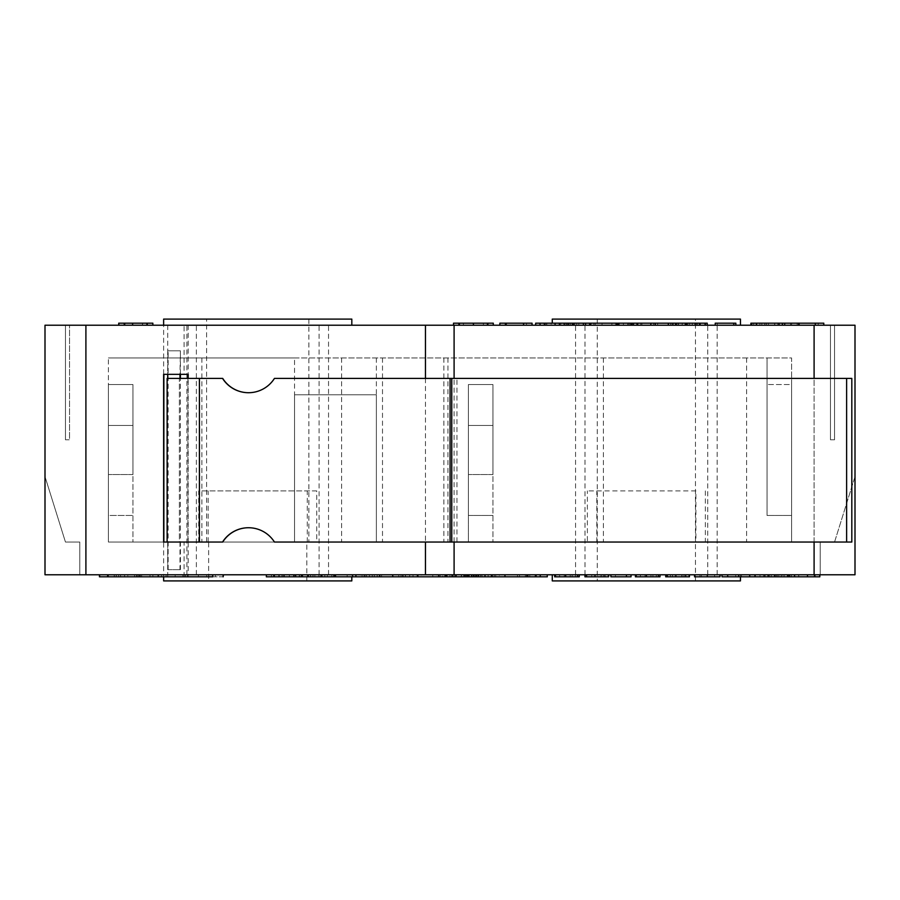 <?xml version="1.0" encoding="UTF-8"?>
<svg xmlns="http://www.w3.org/2000/svg" width="900" height="900" viewBox="0 0 900 900"><rect width="100%" height="100%" fill="white"/><g stroke="black" fill="none" stroke-linecap="round" stroke-linejoin="round"><path stroke-width="0.67" stroke-dasharray="4.5 3.38" d="M188.179 576.821L163.643 576.821L188.179 576.821L188.179 542.048L163.631 542.048L163.631 374.321L167.704 374.321L167.704 350.798L180.416 350.798L179.977 374.321L188.179 374.321L188.179 542.048L179.393 542.048L179.381 378.405L222.705 378.405M222.705 542.048L179.381 542.048L179.381 378.405L179.977 378.405L167.119 378.405M274.444 542.048L274.613 542.048A30.679 30.679 -90 0 0 248.58 527.726M248.58 392.726A30.679 30.679 -90 0 0 274.613 378.405L274.444 378.405M851.816 542.048L274.613 542.048M274.613 378.405L851.816 378.405M167.704 569.655L180.416 569.655L167.704 569.655L167.704 542.048M179.977 542.048L179.977 569.655M179.977 350.798L167.704 350.798M168.143 569.655L168.143 350.798M180.416 569.655L180.416 378.405M180.416 374.321L180.416 350.798M376.369 542.048L294.548 542.048L294.548 394.774L376.369 394.774L376.369 542.048L294.548 542.048L791.595 542.048L468.405 542.048L468.405 384.548L468.405 515.452L492.952 515.452L468.405 515.452L468.405 384.548L468.405 542.048L108.405 542.048L108.405 384.548L108.405 515.452L132.953 515.452L108.405 515.452L108.405 357.952L108.405 542.048L294.548 542.048L294.548 394.774L376.369 394.774L376.369 542.048M132.953 474.548L108.405 474.548L132.953 474.548L132.953 425.452L108.405 425.452L132.953 425.452L132.953 384.548L108.405 384.548L132.953 384.548L132.953 474.548M132.953 384.548L108.405 384.548L132.953 384.548L132.953 542.048L132.953 384.548M492.952 474.548L468.405 474.548L492.952 474.548L492.952 425.452L468.405 425.452L492.952 425.452L492.952 384.548L468.405 384.548L492.952 384.548L492.952 474.548M492.952 384.548L468.405 384.548L492.952 384.548L492.952 542.048L492.952 384.548M294.548 394.774L294.548 542.048L294.548 394.774L376.369 394.774L294.548 394.774L294.548 357.952L108.405 357.952L791.595 357.952L791.595 384.548L767.048 384.548L791.595 384.548L791.595 515.452L767.048 515.452L791.595 515.452L791.595 542.048L791.595 357.952L294.548 357.952M820.226 542.048L834.548 542.048L855 476.595L855 574.774L820.226 574.774L820.226 542.048L820.226 574.774L855 574.774L45 574.774L79.774 574.774L79.774 542.048L65.453 542.048L45 476.595L45 574.774L45 476.595L65.453 542.048L79.774 542.048L79.774 574.774L45 574.774L45 325.226L855 325.226L855 574.774L855 476.595L834.548 542.048L820.226 542.048M834.548 325.226L834.548 439.774L834.548 325.226L830.452 325.226L834.548 325.226M206.595 542.048L308.869 542.048L206.595 542.048L206.595 319.095L308.869 319.095L206.595 319.095M208.631 542.048L306.821 542.048L208.631 542.048L208.631 580.905L306.821 580.905L208.631 580.905M474.671 576.821L492.581 576.821L474.671 576.821L474.671 574.774L492.581 574.774L492.581 576.821L492.581 574.774L478.474 574.774L478.474 576.821L478.474 574.774L491.636 574.774L491.636 576.821L491.636 574.774L478.474 574.774L478.474 576.821L478.474 574.774L492.581 574.774L492.581 576.821L492.581 574.774L474.671 574.774L474.671 576.821M446.749 576.821L432.787 576.821L456.615 576.821L446.749 576.821L446.749 574.774L442.642 574.774L442.642 576.821M442.642 574.774L432.787 574.774L432.787 576.821M432.787 574.774L436.871 574.774L436.871 576.821M436.871 574.774L444.803 574.774L444.803 576.821M444.803 574.774L452.734 574.774L452.734 576.821M452.734 574.774L456.615 574.774L456.615 576.821M456.615 574.774L446.749 574.774M527.85 574.774L527.85 576.821L535.084 576.821L527.85 576.821L527.85 574.774L547.279 574.774L527.85 574.774L535.084 574.774L527.85 574.774L527.85 576.821L519.548 576.821L519.548 574.774L527.726 574.774L362.048 574.774L529.774 574.774L372.274 574.774L519.548 574.774L519.548 576.821L266.366 576.821L266.366 574.774L301.433 574.774L301.433 576.821M372.274 574.774L372.274 576.821M374.321 574.774L374.321 576.821L374.321 574.774L517.5 574.774L517.5 576.821L374.321 576.821L517.5 576.821L517.5 574.774L374.321 574.774M413.381 574.774L402.57 574.774L413.381 574.774L413.381 576.821L402.57 576.821L413.381 576.821M417.375 574.774L417.375 576.821M402.57 574.774L402.57 576.821L402.57 574.774M413.032 574.774L413.032 576.821M421.346 574.774L415.496 574.774L415.541 576.821L398.756 576.821L421.346 576.821L415.496 576.821L415.496 574.774L398.756 574.774L398.756 576.821L398.756 574.774L421.346 574.774L421.346 576.821M278.82 576.821L299.531 576.821L278.82 576.821L278.82 574.774L274.714 574.774L274.714 576.821M274.714 574.774L295.189 574.774L295.189 576.821L295.189 574.774L299.531 574.774L299.531 576.821L299.531 574.774L299.194 576.821L299.216 574.774L282.161 574.774L282.161 576.821M282.161 574.774L279.248 574.774L279.248 576.821M279.248 574.774L295.74 574.774L295.74 576.821M295.74 574.774L299.531 574.774L299.531 576.821L299.531 574.774L278.82 574.774M184.095 576.821L184.095 542.048M167.726 576.821L167.726 542.048M351.821 576.821L351.821 580.905L163.631 580.905L163.631 574.774L351.821 574.774L163.631 574.774L163.631 576.821L163.631 325.226L188.179 325.226L184.095 325.226L184.095 374.321M301.433 574.774L295.999 574.774L295.999 576.821L295.999 574.774L285.322 574.774L285.322 576.821M285.322 574.774L282.004 574.774L282.004 576.821M282.004 574.774L271.429 574.774L271.429 576.821L271.429 574.774L266.366 574.774M481.905 576.821L454.95 576.821L481.905 576.821L481.905 574.774L454.95 574.774L455.355 576.821M455.355 574.774L473.827 574.774L473.827 576.821M473.827 574.774L476.325 574.774L476.325 576.821M476.325 574.774L473.692 574.774L473.692 576.821M473.692 574.774L464.411 574.774L464.411 576.821L464.411 574.774L475.493 574.774L475.493 576.821M475.493 574.774L456.39 574.774L456.39 576.821M456.39 574.774L456.12 576.821L456.12 574.774L477.067 574.774L477.067 576.821M477.067 574.774L481.072 574.774L481.072 576.821M481.072 574.774L472.984 574.774L472.984 576.821L472.984 574.774L478.901 574.774L478.901 576.821M478.901 574.774L481.905 574.774M819.832 574.774L819.832 576.821L807.457 576.821L819.832 576.821L819.832 574.774L789.57 574.774L819.832 574.774L819.832 576.821L722.002 576.821M819.394 574.774L819.394 576.821M795.094 574.774L807.457 574.774L807.457 576.821L795.094 576.821L807.457 576.821L807.457 574.774L795.094 574.774L795.094 576.821M815.22 574.774L815.22 576.821M819.439 574.774L819.439 576.821M814.523 574.774L814.523 576.821M735.705 574.774L755.145 574.774L735.705 574.774L735.705 576.821M741.431 574.774L741.431 576.821M685.969 574.774L676.148 574.774L689.456 574.774L685.969 574.774L685.969 576.821L665.707 576.821L665.707 574.774L670.41 574.774L670.41 576.821L684.034 576.821L670.41 576.821M670.41 574.774L665.707 574.774M682.009 574.774L682.009 576.821M684.034 574.774L684.034 576.821M681.784 574.774L681.784 576.821M667.35 574.774L667.35 576.821M689.197 574.774L689.197 576.821L672.48 576.821L685.969 576.821M672.48 574.774L672.48 576.821L672.48 574.774M615.42 574.774L631.024 574.774L615.42 574.774L615.42 576.821L610.898 576.821M631.024 576.821L615.42 576.821M554.648 574.774L579.262 574.774L554.648 574.774L554.648 576.821L572.153 576.821L555.469 576.821L555.469 574.774L577.575 574.774L575.516 574.774L575.516 576.821L559.654 576.821L575.516 576.821M572.153 574.774L572.153 576.821M575.516 574.774L570.206 574.774L570.206 576.821L570.206 574.774L555.773 574.774L555.773 576.821M559.654 574.774L559.654 576.821L559.609 574.774M579.262 574.774L579.262 576.821L554.648 576.821M494.269 576.821L481.995 576.821L494.269 576.821L494.269 574.774L481.995 574.774L494.269 574.774M481.995 574.774L481.995 576.821M488.115 574.774L488.115 576.821M499.354 574.774L471.566 574.774L504.956 574.774L499.354 574.774L499.354 576.821L471.566 576.821L499.354 576.821M495.743 574.774L495.743 576.821M480.521 574.774L480.521 576.821M476.91 574.774L476.91 576.821M445.23 576.821L468.979 576.821L445.23 576.821L445.23 574.774L449.921 574.774L449.921 576.821L463.545 576.821L449.921 576.821M116.28 576.821L158.558 576.821L114.233 576.821L116.28 576.821L116.28 574.774L114.233 574.774L158.558 574.774L116.28 574.774M152.865 574.774L152.865 576.821M158.558 574.774L158.558 576.821M124.605 574.774L223.549 574.774L124.605 574.774L124.605 576.821L157.916 576.821L99.461 576.821M157.916 574.774L157.916 576.821M212.726 576.821L223.099 576.821M161.595 574.774L161.595 576.821M185.411 574.774L185.411 576.821M198.405 574.774L198.405 576.821M223.549 576.821L124.605 576.821M166.095 574.774L166.095 576.821M140.434 574.774L140.434 576.821M212.726 574.774L139.095 574.774L212.726 574.774M310.601 576.821L352.879 576.821L308.554 576.821L310.601 576.821L310.601 574.774L308.554 574.774L352.879 574.774L310.601 574.774M347.186 574.774L347.186 576.821M352.879 574.774L352.879 576.821M360.416 574.774L293.782 574.774L417.87 574.774L360.416 574.774L360.416 576.821M334.755 574.774L334.755 576.821M318.926 574.774L318.926 576.821M352.238 574.774L352.238 576.821M307.699 576.821L335.52 576.821L307.699 576.821L307.699 574.774L308.104 576.821L329.85 576.821L308.104 576.821M379.733 576.821L403.099 576.821L379.733 576.821M449.921 574.774L445.23 574.774M465.48 574.774L465.48 576.821M461.52 574.774L461.52 576.821M463.545 574.774L463.545 576.821M461.306 574.774L461.306 576.821M446.861 574.774L446.861 576.821M468.72 574.774L468.72 576.821L451.991 576.821L468.979 576.821M451.991 574.774L451.991 576.821L451.991 574.774M535.084 574.774L535.084 576.821L535.084 574.774M540.214 574.774L540.214 576.821M547.279 574.774L547.279 576.821L527.85 576.821M589.646 574.774L608.692 574.774L605.205 574.774L605.205 576.821L584.944 576.821L584.944 574.774L589.646 574.774L589.646 576.821L603.27 576.821L589.646 576.821M605.205 574.774L584.944 574.774M601.245 574.774L601.245 576.821M603.27 574.774L603.27 576.821M601.02 574.774L601.02 576.821M586.586 574.774L586.586 576.821M608.434 574.774L608.434 576.821L591.716 576.821L605.205 576.821M591.716 574.774L591.716 576.821L591.716 574.774M635.411 574.774L660.026 574.774L635.411 574.774L635.411 576.821L652.916 576.821L636.232 576.821L636.232 574.774L658.339 574.774L656.28 574.774L656.28 576.821L640.418 576.821L656.28 576.821M652.916 574.774L652.916 576.821M656.28 574.774L650.97 574.774L650.97 576.821L650.97 574.774L636.536 574.774L636.536 576.821M640.418 574.774L640.418 576.821M660.026 574.774L660.026 576.821L635.411 576.821M720.011 576.821L707.299 576.821L707.299 574.774L713.16 574.774L713.115 576.821L699.975 576.821L714.589 576.821L713.16 576.821L713.16 574.774L701.359 574.774L701.359 576.821L701.359 574.774L707.299 574.774L694.541 574.774L720.011 574.774L707.299 574.774L707.299 576.821L694.541 576.821M699.975 574.774L701.359 574.774L699.975 574.774L699.975 576.821M714.589 574.774L713.115 574.774L714.589 574.774L714.589 576.821M777.375 576.821L765.09 576.821L777.375 576.821L777.375 574.774L765.09 574.774L777.375 574.774M765.09 574.774L765.09 576.821M771.21 574.774L771.21 576.821M782.46 574.774L754.661 574.774L788.062 574.774L782.46 574.774L782.46 576.821L763.627 576.821L782.46 576.821M778.837 574.774L778.837 576.821M763.661 574.774L791.37 574.774L763.661 574.774L763.661 576.821M760.005 574.774L760.005 576.821M754.661 574.774L754.661 576.821M134.539 574.774L149.974 574.774L127.834 574.774L127.834 576.821L149.974 576.821L127.834 576.821L127.834 574.774L136.35 574.774L136.35 576.821L136.35 574.774L127.834 574.774L127.834 576.821L127.834 574.774L134.539 574.774L134.539 576.821M137.351 574.774L137.351 576.821M141.626 574.774L141.626 576.821L141.626 574.774M149.974 574.774L149.974 576.821L149.974 574.774M784.058 574.774L784.058 576.821M764.921 574.774L764.921 576.821M764.663 574.774L764.663 576.821L764.663 574.774M789.637 574.774L789.637 576.821M787.298 574.774L787.298 576.821M769.331 574.774L769.331 576.821M791.37 574.774L791.37 576.821L791.37 574.774M308.104 574.774L329.85 574.774L329.85 576.821M329.85 574.774L317.419 574.774L317.419 576.821M317.419 574.774L310.657 574.774L310.657 576.821M310.657 574.774L333.923 574.774L333.923 576.821L313.673 576.821L333.923 576.821M333.923 574.774L333.529 576.821M333.529 574.774L313.673 574.774L313.673 576.821M313.673 574.774L307.699 574.774M740.452 576.821L740.452 574.774L552.274 574.774L740.452 574.774L740.452 580.905L552.274 580.905L552.274 574.774M695.452 580.905L597.274 580.905L695.452 580.905L695.452 319.095L597.274 319.095L695.452 319.095M65.453 439.774L65.453 325.226L65.453 439.774L69.547 439.774L69.547 325.226L65.453 325.226L69.547 325.226L69.547 439.774L65.453 439.774M767.048 515.452L767.048 357.952L767.048 515.452M306.821 580.905L306.821 542.048M454.095 542.048L454.095 378.405M425.452 378.405L425.452 542.048M188.179 325.226L188.179 378.405M187.954 378.405L187.954 542.048M184.095 325.226L351.821 325.226L163.631 325.226L163.631 319.095L351.821 319.095L351.821 325.226M167.726 325.226L167.726 374.321L179.977 374.321M376.369 357.952L376.369 394.774M782.426 325.226L751.714 325.226L799.087 325.226L782.426 325.226L782.426 323.179L823.793 323.179L823.793 325.226L791.595 325.226L823.793 325.226M594.079 325.226L564.244 325.226L594.079 325.226L594.079 323.179L595.294 323.179L589.781 323.179L617.389 323.179M551.137 325.226L570.555 325.226L535.68 325.226L551.137 325.226L551.137 323.179L545.704 323.179L589.354 323.179L589.354 325.226L589.68 323.179L572.096 323.179L594.079 323.179M641.925 325.226L618.131 325.226L641.925 325.226L641.925 323.179L633.431 323.179L675.607 323.179M700.133 323.179L687.251 323.179L687.251 325.226L707.242 325.226L686.88 325.226L686.88 323.179L699.525 323.179M699.39 323.179L699.525 325.226M676.316 323.179L694.834 323.179L694.834 325.226L695.205 323.179L682.504 323.179L707.242 323.179M681.919 325.226L682.504 323.179L681.919 325.226M453.51 325.226L493.29 325.226L453.51 325.226M779.377 325.226L750.893 325.226L779.377 325.226L779.377 323.179L750.893 323.179L779.377 323.179L779.411 325.226M506.565 325.226L532.058 325.226L499.86 325.226L506.565 325.226L506.565 323.179L532.058 323.179L532.058 325.226M147.195 325.226L118.721 325.226L147.195 325.226L147.195 323.179L152.854 323.179M652.77 325.226L675.607 325.226L633.431 325.226L652.77 325.226L652.77 323.179M606.409 325.226L589.781 325.226L616.219 325.226L606.409 325.226L606.409 323.179M559.44 325.226L555.086 325.226L559.44 325.226L559.44 323.179L555.086 323.179L559.44 323.179M735.84 325.226L715.23 325.226L735.84 325.226M740.452 325.226L552.274 325.226L740.452 325.226L740.452 319.095L552.274 319.095L552.274 323.179M830.452 325.226L830.452 439.774L830.452 325.226M834.548 439.774L830.452 439.774L834.548 439.774M751.714 323.179L782.426 323.179M753.66 325.226L753.66 323.179M777.847 325.226L777.847 323.179M759.87 325.226L759.87 323.179M761.85 325.226L761.85 323.179M784.406 325.226L784.406 323.179M790.582 325.226L790.582 323.179M766.395 325.226L766.395 323.179M768.375 325.226L768.375 323.179M566.021 325.226L566.021 323.179M566.359 325.226L566.359 323.179M569.092 325.226L569.092 323.179M583.065 325.226L583.065 323.179M572.411 325.226L572.411 323.179M572.096 325.226L572.096 323.179M573.84 325.226L573.84 323.179M578.824 325.226L578.824 323.179M640.778 325.226L640.778 323.179M636.615 325.226L636.615 323.179M631.924 323.179L627.761 323.179L631.924 323.179M627.761 325.226L627.761 323.179M618.131 323.179L641.925 323.179M619.245 325.226L619.245 323.179M623.408 325.226L623.408 323.179M632.273 325.226L632.273 323.179M628.099 325.226L628.099 323.179M629.246 325.226L629.246 323.179M689.58 325.226L689.58 323.179M694.991 325.226L694.991 323.179M678.094 325.226L678.094 323.179M678.42 325.226L678.42 323.179M687.803 325.226L687.803 323.179M459.743 325.226L487.058 325.226L459.743 325.226L459.743 323.179L487.058 323.179L459.743 323.179M487.058 325.226L487.058 323.179M453.51 323.179L493.29 323.179M785.025 325.226L785.025 323.179M756.877 325.226L756.877 323.179L756.877 325.226M750.893 325.226L750.893 323.179M751.365 325.226L751.365 323.179M774.776 325.226L774.776 323.179M778.793 325.226L778.793 323.179M756.113 325.226L756.113 323.179M751.331 325.226L751.331 323.179M818.212 325.226L818.212 323.179L818.212 325.226M798.3 325.226L798.3 323.179M797.175 325.226L797.175 323.179L797.175 325.226M791.595 325.226L791.595 323.179L791.595 325.226M526.477 325.226L526.477 323.179L526.477 325.226M505.44 325.226L505.44 323.179M499.86 325.226L499.86 323.179L506.565 323.179M118.721 325.226L118.721 323.179L118.721 325.226L118.721 323.179L147.195 323.179M119.194 325.226L119.194 323.179M142.605 325.226L142.605 323.179M146.61 325.226L146.61 323.179M123.93 325.226L123.93 323.179M119.16 325.226L119.16 323.179M124.695 325.226L124.695 323.179M657.653 325.226L657.653 323.179M655.076 325.226L655.076 323.179M670.781 325.226L670.781 323.179M668.34 323.179L670.984 323.179L668.34 323.179M670.984 325.226L670.984 323.179M650.835 323.179L653.569 323.179L650.835 323.179M653.569 325.226L653.569 323.179M591.075 325.226L591.075 323.179M602.055 325.226L602.055 323.179M611.876 325.226L611.876 323.179M616.219 325.226L616.219 323.179M545.704 325.226L545.704 323.179M560.767 325.226L560.767 323.179M566.201 325.226L566.201 323.179M570.555 325.226L570.555 323.179M535.68 323.179L551.137 323.179M546.795 325.226L546.795 323.179M715.23 323.179L735.84 323.179M717.255 325.226L717.255 323.179M201.87 357.952L201.87 542.048M341.595 357.952L341.595 542.048M382.5 357.952L382.5 542.048M443.869 357.952L443.869 542.048M447.952 357.952L447.952 542.048M603.405 357.952L603.405 542.048M746.595 357.952L746.595 542.048M308.869 319.095L308.869 542.048M585 574.774L584.977 323.179M707.726 574.774L707.726 325.226M575.55 574.774L575.55 325.226M328.534 574.774L328.534 325.226M319.095 574.774L319.095 325.226M196.369 574.774L196.369 325.226M186.919 574.774L186.919 325.226M717.176 574.774L717.176 325.226M695.914 490.905L587.363 490.905L695.914 490.905L695.914 542.048L587.363 542.048L587.363 490.905M705.364 490.905L705.364 542.048L587.363 542.048M596.812 542.048L596.812 490.905M705.364 542.048L695.914 542.048M316.733 542.048L198.72 542.048L198.72 490.905L316.733 490.905L316.733 542.048L198.72 542.048M307.282 542.048L307.282 490.905M208.17 542.048L208.17 490.905M316.733 490.905L198.72 490.905M456.964 542.048L456.964 378.405M450.248 542.048L450.248 378.405M199.575 542.048L199.575 378.405M405.473 574.774L405.473 576.821L405.473 574.774M405.349 574.774L405.349 576.821M405.281 574.774L405.281 576.821M278.798 574.774L278.798 576.821M289.429 574.774L289.406 576.821M295.504 574.774L295.504 576.821M282.274 574.774L282.274 576.821M289.35 574.774L289.35 576.821M478.035 574.774L478.035 576.821M467.077 574.774L467.077 576.821M466.976 574.774L466.976 576.821M466.875 574.774L466.875 576.821M466.346 574.774L466.346 576.821M473.085 574.774L473.085 576.821M467.516 574.774L467.516 576.821M467.651 574.774L467.651 576.821M794.576 574.774L794.576 576.821M814.916 574.774L814.916 576.821M798.671 574.774L798.671 576.821M798.795 574.774L798.795 576.821M807.413 574.774L807.413 576.821M676.148 574.774L676.148 576.821L676.102 574.774M676.226 574.774L676.226 576.821M675.236 574.774L675.236 576.821M685.361 574.774L685.361 576.821M564.266 574.774L564.266 576.821M565.301 574.774L565.301 576.821M366.491 574.774L366.491 576.821M440.123 574.774L440.123 576.821M451.699 574.774L451.699 576.821M525.33 574.774L525.33 576.821M519.548 574.774L519.548 576.821M365.04 574.774L365.04 576.821M453.139 574.774L453.139 576.821M120.555 574.774L120.555 576.821M118.62 574.774L118.62 576.821M114.345 574.774L114.345 576.821M116.19 574.774L116.19 576.821M108.461 574.774L108.461 576.821M99.922 574.774L99.922 576.821M185.31 574.774L185.31 576.821M187.245 574.774L187.245 576.821M206.741 574.774L206.741 576.821M208.676 574.774L208.676 576.821M215.37 574.774L215.37 576.821M182.88 574.774L182.88 576.821M175.162 574.774L175.162 576.821M314.865 574.774L314.865 576.821M312.941 574.774L312.941 576.821M308.666 574.774L308.666 576.821M377.201 574.774L377.201 576.821M409.691 574.774L409.691 576.821M369.473 574.774L369.473 576.821M310.511 574.774L310.511 576.821M302.782 574.774L302.782 576.821M294.233 574.774L294.233 576.821M381.566 574.774L381.566 576.821M401.062 574.774L401.062 576.821M402.986 574.774L402.986 576.821M455.659 574.774L455.659 576.821M455.749 574.774L455.749 576.821M454.748 574.774L454.748 576.821M455.614 574.774L455.614 576.821M464.884 574.774L464.884 576.821M595.384 574.774L595.384 576.821M595.462 574.774L595.462 576.821M594.472 574.774L594.472 576.821M595.339 574.774L595.339 576.821M604.597 574.774L604.597 576.821M645.03 574.774L645.03 576.821M646.065 574.774L646.065 576.821M640.373 574.774L640.373 576.821M774.877 574.774L774.877 576.821M776.081 574.774L776.081 576.821M776.183 574.774L776.183 576.821M781.29 574.774L781.29 576.821M320.726 574.774L320.726 576.821M324.81 574.774L324.81 576.821M322.121 574.774L322.121 576.821M319.005 574.774L319.005 576.821M327.397 574.774L327.397 576.821M331.808 574.774L331.808 576.821M321.131 574.774L321.131 576.821M593.887 325.226L593.887 323.179M574.695 325.226L574.695 323.179M583.684 325.226L583.684 323.179M576.788 325.226L576.788 323.179M696.398 325.226L696.398 323.179M686.317 325.226L686.317 323.179M692.314 325.226L692.314 323.179M686.183 325.226L686.183 323.179M697.354 325.226L697.354 323.179M483.379 325.226L483.379 323.179M473.377 325.226L473.377 323.179L473.423 325.226M463.421 325.226L463.421 323.179M458.91 325.226L458.91 323.179M487.935 325.226L487.935 323.179M764.786 325.226L764.786 323.179M756.439 325.226L756.439 323.179M764.82 325.226L764.82 323.179L764.82 325.226M774.63 325.226L774.63 323.179M764.899 325.226L764.899 323.179M124.256 325.226L124.256 323.179M132.649 325.226L132.649 323.179L132.649 325.226M142.459 325.226L142.459 323.179M132.716 325.226L132.716 323.179M814.095 574.774L814.095 325.226M85.905 574.774L85.905 325.226M814.095 542.048L814.095 378.405M527.726 574.774L527.726 576.821M364.095 574.774L364.095 576.821M362.048 574.774L362.048 576.821M529.774 574.774L529.774 576.821M114.233 574.774L114.233 576.821M208.789 574.774L208.789 576.821M308.554 574.774L308.554 576.821M293.782 574.774L293.782 576.821M403.099 574.774L403.099 576.821M595.294 323.179L595.294 325.226M590.512 323.179L590.512 325.226M597.274 319.095L597.274 580.905"/><path stroke-width="1.35" d="M248.58 527.726A30.679 30.679 -90 0 0 222.705 542.048L222.547 542.048A30.679 30.679 90 0 1 274.444 542.048L851.816 542.048L851.816 378.405L274.444 378.405A30.679 30.679 90 0 1 222.547 378.405L222.705 378.405A30.679 30.679 -90 0 0 248.58 392.726M188.179 378.405L188.179 374.321L163.631 374.321L163.631 542.048L222.547 542.048M222.547 378.405L167.119 378.405L167.119 542.048L167.119 378.405M846.619 542.048L846.619 378.405M179.977 374.321L179.977 378.405M167.704 374.321L167.704 378.405M180.416 378.405L180.416 374.321M266.366 574.774L266.366 576.821L547.279 576.821L547.279 574.774M273.791 574.774L273.791 576.821M283.995 574.774L283.995 576.821M293.873 574.774L293.873 576.821M301.433 574.774L301.433 576.821M789.57 574.774L789.57 576.821L819.832 576.821L819.832 574.774M814.523 574.774L814.523 576.821M722.002 574.774L722.002 576.821L789.57 576.821M727.684 574.774L727.684 576.821M738.72 574.774L738.72 576.821M749.711 574.774L749.711 576.821M755.145 574.774L755.145 576.821M665.707 574.774L665.707 576.821L689.456 576.821L689.456 574.774M666.101 574.774L666.101 576.821M667.35 574.774L667.35 576.821M689.197 574.774L689.197 576.821M610.898 574.774L610.898 576.821L631.024 576.821L631.024 574.774M626.456 574.774L626.456 576.821M554.648 574.774L554.648 576.821L579.262 576.821L579.262 574.774M555.469 574.774L555.469 576.821M577.575 574.774L577.575 576.821M491.512 574.774L491.512 576.821M485.01 574.774L485.01 576.821M504.956 574.774L504.956 576.821M471.566 574.774L471.566 576.821M99.461 574.774L99.461 576.821L212.726 576.821L212.726 574.774M223.099 574.774L223.099 576.821L223.549 574.774M355.905 574.774L355.905 576.821M379.733 574.774L379.733 576.821M392.726 574.774L392.726 576.821M445.23 574.774L445.23 576.821M445.613 574.774L445.613 576.821M446.861 574.774L446.861 576.821M468.72 574.774L468.72 576.821M468.979 574.774L468.979 576.821M527.85 574.774L527.85 576.821M536.074 574.774L536.074 576.821M540.214 574.774L540.214 576.821M584.944 574.774L584.944 576.821L608.692 576.821L608.692 574.774M585.337 574.774L585.337 576.821M586.586 574.774L586.586 576.821M608.434 574.774L608.434 576.821M635.411 574.774L635.411 576.821L660.026 576.821L660.026 574.774M636.232 574.774L636.232 576.821M658.339 574.774L658.339 576.821M694.541 574.774L694.541 576.821L720.011 576.821L720.011 574.774M774.619 574.774L774.619 576.821M768.116 574.774L768.116 576.821M788.062 574.774L788.062 576.821M307.699 574.774L307.699 576.821M308.002 574.774L308.002 576.821M333.923 574.774L333.923 576.821M335.52 574.774L335.52 576.821M425.452 325.226L45 325.226L45 574.774L855 574.774L855 325.226L425.452 325.226L425.452 378.405M163.631 576.821L163.631 580.905L351.821 580.905L351.821 576.821M740.452 576.821L740.452 580.905L552.274 580.905L552.274 574.774M454.095 574.774L454.095 542.048M454.095 378.405L454.095 325.226M425.452 542.048L425.452 574.774M187.954 374.321L187.954 378.405M163.868 542.048L163.868 374.321M782.426 325.226L782.426 323.179L750.893 323.179L750.893 325.226M751.714 325.226L751.714 323.179M799.087 325.226L799.087 323.179L782.426 323.179M617.389 325.226L617.389 323.179L535.68 323.179L535.68 325.226M567.923 325.226L567.923 323.179M564.244 325.226L564.244 323.179M675.607 325.226L675.607 323.179L618.131 323.179L618.131 325.226M631.924 325.226L631.924 323.179M630.81 325.226L630.81 323.179M707.242 325.226L707.242 323.179L700.133 323.179L700.133 325.226M705.386 325.226L705.386 323.179M705.071 325.226L705.071 323.179M699.39 323.179L676.316 323.179L676.316 325.226M453.51 325.226L453.51 323.179L493.29 323.179L493.29 325.226M487.901 325.226L487.901 323.179M458.91 325.226L458.91 323.179M823.793 325.226L823.793 323.179L799.087 323.179M815.299 325.226L815.299 323.179M532.058 325.226L532.058 323.179L499.86 323.179L499.86 325.226M523.564 325.226L523.564 323.179M505.44 325.226L505.44 323.179M152.854 325.226L152.854 323.179L118.721 323.179L118.721 325.226M124.695 325.226L124.695 323.179M672.84 325.226L672.84 323.179M668.34 325.226L668.34 323.179M655.256 325.226L655.256 323.179M650.835 325.226L650.835 323.179M637.673 325.226L637.673 323.179M633.431 325.226L633.431 323.179M616.095 325.226L616.095 323.179M589.781 325.226L589.781 323.179M559.44 325.226L559.44 323.179M555.086 325.226L555.086 323.179M544.376 325.226L544.376 323.179M540.023 325.226L540.023 323.179M735.84 325.226L735.84 323.179L715.23 323.179L715.23 325.226M733.804 325.226L733.804 323.179M740.452 325.226L740.452 319.095L552.274 319.095L552.274 323.179M163.631 325.226L163.631 319.095L351.821 319.095L351.821 325.226M450.079 542.048L450.079 378.405M199.406 542.048L199.406 378.405M451.766 542.048L451.766 378.405M794.576 574.774L794.576 576.821M807.502 574.774L807.502 576.821M565.684 574.774L565.684 576.821M438.683 574.774L438.683 576.821M526.781 574.774L526.781 576.821M107.651 574.774L107.651 576.821M301.961 574.774L301.961 576.821M379.631 574.774L379.631 576.821M417.42 574.774L417.42 576.821M646.447 574.774L646.447 576.821M707.299 574.774L707.299 576.821M321.761 574.774L321.761 576.821M85.905 574.774L85.905 325.226M585.562 325.226L585.562 323.179M573.39 325.226L573.39 323.179M699.525 325.226L699.525 323.179M685.339 325.226L685.339 323.179M473.423 325.226L473.423 323.179M147.229 325.226L147.229 323.179M132.615 325.226L132.615 323.179M814.095 574.774L814.095 542.048M814.095 378.405L814.095 325.226M139.095 574.774L139.095 576.821M417.87 574.774L417.87 576.821"/></g></svg>
